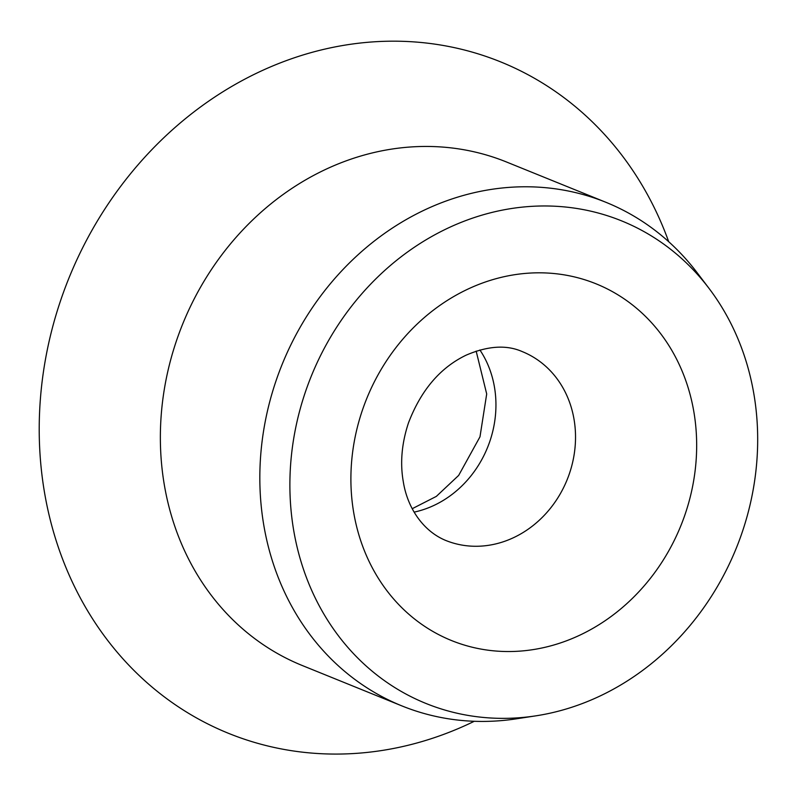 <?xml version="1.0" encoding="UTF-8"?>
<svg xmlns="http://www.w3.org/2000/svg" width="796" height="796" viewBox="0 0 796 796"><rect width="100%" height="100%" fill="white"/><g stroke="black" fill="none" stroke-linecap="round" stroke-linejoin="round"><path stroke-width="1.19" d="M709.077 288.46L697.236 272.839A271.685 239.208 112.1 0 0 605.975 202.323A271.685 239.208 112.1 0 0 276.242 380.199A271.685 239.208 112.1 0 0 401.811 705.873A271.685 239.208 112.1 0 0 516.405 718.818L535.778 715.853A260.362 229.248 112.1 0 0 736.23 548.305A260.362 229.248 112.1 0 0 709.077 288.46A260.362 229.248 112.1 0 0 490.266 212.86A260.362 229.248 112.1 0 0 305.614 391.343A260.362 229.248 112.1 0 0 535.778 715.853M605.975 202.323L506.505 161.996A271.685 239.208 112.1 0 0 176.772 339.872A271.685 239.208 112.1 0 0 302.341 665.546L401.811 705.873M668.72 241.725A362.24 318.947 112.1 0 0 365.404 42.506A362.24 318.947 112.1 0 0 61.093 299.107A362.24 318.947 112.1 0 0 131.668 668.123A362.24 318.947 112.1 0 0 474.277 721.285M362.528 409.821A192.443 169.439 112.1 0 0 550.454 645.944A192.443 169.439 112.1 0 0 658.372 330.728A192.443 169.439 112.1 0 0 362.528 409.821M445.72 540.444A101.878 89.699 112.1 0 0 567.13 479.739A101.878 89.699 112.1 0 0 522.285 351.613C506.545 344.638 487.779 345.832 465.998 355.225C440.108 367.742 420.915 390.339 408.428 423.024C401.711 443.432 400 462.983 403.293 481.68C407.383 507.828 423.094 531.141 445.72 540.444M414.159 512.117A101.878 89.699 112.1 0 0 479.898 349.971M412.268 508.684L436.327 496.396L458.665 475.411L479.988 436.805L486.694 393.96L476.157 351.106"/></g></svg>
